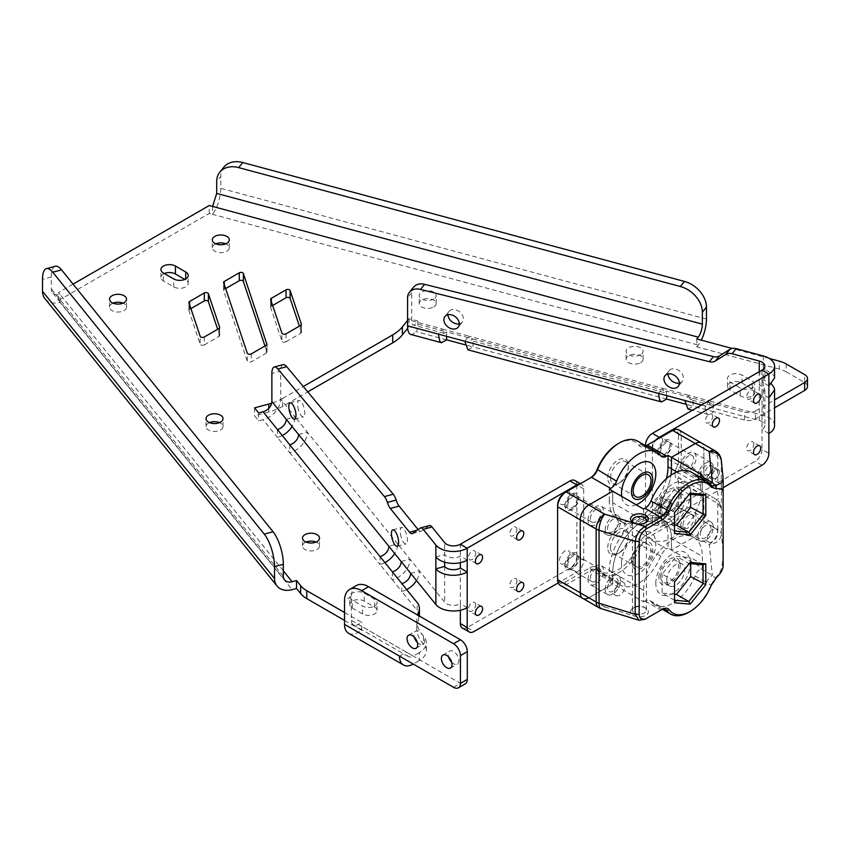 <?xml version="1.0" encoding="UTF-8"?>
<svg xmlns="http://www.w3.org/2000/svg" width="850" height="850" viewBox="0 0 850 850"><rect width="100%" height="100%" fill="white"/><g stroke="black" fill="none" stroke-linecap="round" stroke-linejoin="round"><path stroke-width="0.64" stroke-dasharray="4.25 3.19" d="M786.176 363.928L786.176 371.864A24.278 14.014 0 0 0 779.269 369.07L779.269 361.144M696.809 338.938L696.809 346.864L779.269 369.07M769.346 358.466L732.126 348.447M786.176 371.864L804.653 382.532L804.653 374.595M807.5 386.495A9.711 5.61 0 0 0 804.653 382.532M755.406 418.891L755.406 410.964A9.711 5.61 180 0 1 744.43 412.08L744.43 420.006A9.711 5.61 0 0 0 755.406 418.891L774.573 407.83M744.43 420.006L713.384 411.644A19.422 6.704 -74.9 0 1 708.337 414.545A19.422 6.704 -74.9 0 1 705.171 405.949L759.252 420.516L759.252 372.938L764.862 378.016L762.014 381.979L762.014 393.879L764.819 389.906L764.118 387.77L759.252 384.827L763.353 379.748L771.577 383.977M688.001 409.062L693.048 406.172L685.1 404.037M467.946 349.828L472.993 346.928L465.046 344.792M410.731 334.422A19.422 6.704 105.1 0 0 415.788 331.532L417.839 328.993L409.031 326.623L407.681 328.291M268.812 408.308L268.812 411.963A48.556 28.039 0 0 0 282.625 406.374L307.753 391.871M268.812 411.963L254.564 415.799L258.676 420.877L263.075 419.698A19.422 14.376 141.1 0 0 280.681 399.096L280.681 371.089L271.873 373.458M282.296 435.561A19.422 14.376 -38.9 0 1 277.44 437.484L289.754 452.731A19.422 14.376 141.1 0 0 307.36 432.129L295.046 416.882A19.422 14.376 -38.9 0 1 292.081 426.487M384.901 562.604A19.422 14.376 -38.9 0 1 380.046 564.528L392.36 579.774A19.422 14.376 141.1 0 0 409.966 559.173L397.651 543.926A19.422 14.376 -38.9 0 1 394.697 553.531M406.704 589.592A19.422 14.376 -38.9 0 1 401.848 591.515L417.127 610.438L417.127 602.501M418.625 615.612L418.625 619.884A24.278 14.014 0 0 0 419.401 616.356A24.278 14.014 0 0 0 417.127 610.438M418.625 619.884A58.268 33.639 0 0 0 416.744 628.352A58.268 33.639 0 0 0 423.523 644.088L423.523 636.161A24.278 14.014 180 0 1 426.339 642.717A24.278 14.014 180 0 1 419.231 652.63L419.231 660.556A24.278 14.014 0 0 0 426.339 650.643A24.278 14.014 0 0 0 423.523 644.088M344.537 620.415L361.707 630.328L358.275 632.315L413.217 664.031L419.231 660.556M73.079 284.134L58.544 292.517L60.106 294.451L60.106 302.388L58.544 300.454L209.238 213.446L212.596 214.349C217.568 207.219 220.309 198.539 220.798 188.328L220.798 176.428L216.697 181.507M696.809 346.864L698.243 345.089A19.422 6.704 -74.9 0 0 701.303 340.149M164.337 273.53A8.5 4.909 0 0 0 160.926 277.461A8.5 4.909 0 0 0 163.413 280.925L173.708 286.875A8.5 4.909 0 0 0 182.973 287.938A8.5 4.909 0 0 0 188.222 283.411A8.5 4.909 0 0 0 185.736 279.937L184.811 279.406M752.293 388.971L741.986 383.021A8.5 4.909 0 0 0 732.732 381.958A8.5 4.909 0 0 0 727.483 386.495A8.5 4.909 0 0 0 729.969 389.959L740.276 395.909A8.5 4.909 0 0 0 749.53 396.971A8.5 4.909 0 0 0 754.779 392.445A8.5 4.909 0 0 0 752.293 388.971L752.293 381.044A8.5 4.909 180 0 1 754.779 384.508A8.5 4.909 180 0 1 749.53 389.045A8.5 4.909 180 0 1 740.276 387.983L729.969 382.033A8.5 4.909 180 0 1 727.483 378.569A8.5 4.909 180 0 1 732.732 374.032A8.5 4.909 180 0 1 741.986 375.094L752.293 381.044M352.261 608.026L362.567 613.976A8.5 4.909 0 0 0 371.832 615.039A8.5 4.909 0 0 0 377.071 610.513A8.5 4.909 0 0 0 374.584 607.038L364.278 601.088A8.5 4.909 0 0 0 355.024 600.026A8.5 4.909 0 0 0 349.775 604.562A8.5 4.909 0 0 0 352.261 608.026L352.261 600.1A8.5 4.909 180 0 1 349.775 596.626A8.5 4.909 180 0 1 355.024 592.099A8.5 4.909 180 0 1 364.278 593.162L374.584 599.112A8.5 4.909 180 0 1 377.071 602.576A8.5 4.909 180 0 1 371.832 607.112A8.5 4.909 180 0 1 362.567 606.05L352.261 600.1M640.624 362.674A8.5 4.909 0 0 0 643.11 359.199A8.5 4.909 0 0 0 634.61 354.301A8.5 4.909 0 0 0 626.11 359.199A8.5 4.909 0 0 0 631.359 363.736A8.5 4.909 0 0 0 640.624 362.674M306 542.066A8.5 4.909 0 0 0 302.504 546.04A8.5 4.909 0 0 0 307.753 550.566A8.5 4.909 0 0 0 317.018 549.504A8.5 4.909 0 0 0 319.504 546.04A8.5 4.909 0 0 0 316.009 542.066M433.712 306.967A8.5 4.909 0 0 0 436.199 303.503A8.5 4.909 0 0 0 427.709 298.594A8.5 4.909 0 0 0 419.209 303.503A8.5 4.909 0 0 0 424.458 308.029A8.5 4.909 0 0 0 433.712 306.967M209.514 422.609A8.5 4.909 0 0 0 206.029 426.583A8.5 4.909 0 0 0 211.268 431.109A8.5 4.909 0 0 0 220.532 430.047A8.5 4.909 0 0 0 223.019 426.583A8.5 4.909 0 0 0 219.534 422.609M215.794 243.833A8.5 4.909 0 0 0 212.298 247.796A8.5 4.909 0 0 0 217.547 252.333A8.5 4.909 0 0 0 226.812 251.271A8.5 4.909 0 0 0 229.298 247.796A8.5 4.909 0 0 0 225.803 243.833M113.039 303.163A8.5 4.909 0 0 0 109.544 307.126A8.5 4.909 0 0 0 114.793 311.652A8.5 4.909 0 0 0 124.047 310.59A8.5 4.909 0 0 0 126.544 307.126A8.5 4.909 0 0 0 123.048 303.163M264.998 345.982L266.974 351.889A2.433 1.403 180 0 1 267.017 352.155A2.433 1.403 180 0 1 266.305 353.154L251.366 361.781A2.433 1.403 180 0 1 248.933 362.132A2.433 1.403 180 0 1 247.265 361.059L223.646 290.604A2.433 1.403 180 0 1 223.603 290.339A2.433 1.403 180 0 1 224.315 289.351L225.622 288.596M270.672 299.572L270.672 307.509L281.913 341.052L281.913 333.126M286.014 333.848L286.014 341.774A2.433 1.403 180 0 1 283.592 342.125A2.433 1.403 180 0 1 281.913 341.052M286.014 341.774L300.719 333.296L300.719 325.359M301.378 324.636L301.378 332.031A2.433 1.403 180 0 1 301.431 332.297A2.433 1.403 180 0 1 300.719 333.296M301.378 332.031L299.402 326.124M272.648 305.49L271.331 306.244L271.331 301.569M270.672 307.509A2.433 1.403 180 0 1 270.619 307.243A2.433 1.403 180 0 1 271.331 306.244M188.934 302.728L188.934 310.654L200.175 344.197L200.175 336.271M204.276 336.993L204.276 344.919A2.433 1.403 180 0 1 201.854 345.27A2.433 1.403 180 0 1 200.175 344.197M204.276 344.919L218.981 336.441L218.981 328.504M219.64 327.781L219.64 335.176A2.433 1.403 180 0 1 219.693 335.442A2.433 1.403 180 0 1 218.981 336.441M219.64 335.176L217.664 329.269M190.91 308.635L189.593 309.4L189.593 304.714M188.934 310.654A2.433 1.403 180 0 1 188.881 310.388A2.433 1.403 180 0 1 189.593 309.4M429.473 525.534A9.711 3.347 -105.1 0 0 429.101 525.714L420.293 528.084M412.441 533.534L421.239 531.165L429.101 525.714M467.203 560.118L460.339 556.155A9.711 5.61 180 0 1 444.667 554.561L444.667 562.179M410.646 573.282L419.454 570.913L444.667 602.14A9.711 5.61 180 0 0 460.339 603.734L460.339 610.258M283.05 364.65A14.567 5.026 -105.1 0 0 280.681 371.089M418.104 529.603L417.276 530.177M421.239 531.165A9.711 3.347 74.9 0 1 420.867 531.335A9.711 3.347 74.9 0 1 418.338 529.89M297.829 406.842A8.5 2.932 -105.1 0 0 303.408 416.851A8.5 2.932 -105.1 0 0 304.034 407.883A8.5 2.932 -105.1 0 0 298.987 400.435A8.5 2.932 -105.1 0 0 297.829 406.842M400.435 533.885A8.5 2.932 -105.1 0 0 406.024 543.894A8.5 2.932 -105.1 0 0 406.64 534.926A8.5 2.932 -105.1 0 0 401.604 527.489A8.5 2.932 -105.1 0 0 400.435 533.885M413.546 287.151A14.567 10.784 -141.1 0 0 411.676 292.751L411.676 320.748A9.711 3.347 105.1 0 0 413.259 325.051A9.711 3.347 105.1 0 0 415.788 323.595L446.59 331.893L446.59 336.334M464.791 341.233L468.892 336.154L442.489 329.046L444.072 333.317L446.59 331.893L472.993 339.001L470.486 340.404L469.2 338.81L468.892 336.154L662.532 388.291L664.126 392.562L666.644 391.138L693.048 398.246L690.529 399.649L689.254 398.044L688.946 395.399L662.532 388.291L658.431 393.369M666.644 399.064L472.993 346.928L472.993 339.001L666.644 391.138L666.644 395.579M701.569 404.983L705.171 405.949L709.282 400.871L688.946 395.399L684.834 400.478M774.573 425.595A19.422 11.209 0 0 0 763.353 415.427L709.282 400.871A9.711 3.347 105.1 0 0 710.855 405.163A9.711 3.347 105.1 0 0 713.384 403.718L693.048 398.246L693.048 406.172L713.384 411.644L713.384 403.718L744.43 412.08M435.869 556.931L444.667 554.561L444.667 542.661M460.339 562.679L460.339 544.255M286.237 419.252L295.046 416.882L280.681 399.096M277.44 429.547L277.44 437.484L263.075 419.698M289.754 444.794L289.754 452.731L380.046 564.528L380.046 556.601M298.552 434.499L307.36 432.129L397.651 543.926L388.854 546.295M392.36 571.838L392.36 579.774L401.848 591.515L401.848 583.589M401.168 561.542L409.966 559.173L419.454 570.913A19.422 14.376 -38.9 0 1 416.489 580.518M768.878 397.842L762.014 393.879L762.014 429.558A9.711 5.61 0 0 0 764.862 425.595A9.711 5.61 0 0 0 759.252 420.516M774.552 378.016L774.169 375.732L763.353 367.848L763.353 415.427M763.353 355.959L763.353 367.848L759.252 372.938L759.252 371.684M768.878 385.942L762.014 381.979L762.014 370.09M411.676 320.748L442.489 329.046L438.377 334.124M344.537 612.489L361.707 622.402L358.275 624.389L413.217 656.104L419.231 652.63M423.523 636.161A58.268 33.639 180 0 1 416.744 620.415A58.268 33.639 180 0 1 417.52 614.975M282.625 406.374L282.625 398.448A48.556 28.039 180 0 1 271.681 403.197M282.625 398.448L303.291 386.516M407.575 320.493L409.031 318.686L417.839 321.056L415.788 323.595M755.406 410.964L774.573 399.893M640.624 354.737A8.5 4.909 180 0 1 631.359 355.81A8.5 4.909 180 0 1 626.11 351.273A8.5 4.909 180 0 1 634.61 346.364A8.5 4.909 180 0 1 643.11 351.273A8.5 4.909 180 0 1 640.624 354.737M433.712 299.041A8.5 4.909 180 0 1 424.458 300.103A8.5 4.909 180 0 1 419.209 295.566A8.5 4.909 180 0 1 427.709 290.668A8.5 4.909 180 0 1 436.199 295.566A8.5 4.909 180 0 1 433.712 299.041M451.679 662.246A7.522 4.346 -120 0 0 457.332 664.116A7.522 4.346 -120 0 0 457.332 655.424A7.522 4.346 -120 0 0 449.809 651.079A7.522 4.346 -120 0 0 448.248 654.521A7.522 4.346 -120 0 0 448.598 656.912M417.339 642.419A7.522 4.346 -120 0 0 422.992 644.289A7.522 4.346 -120 0 0 422.992 635.598A7.522 4.346 -120 0 0 415.469 631.253A7.522 4.346 -120 0 0 413.908 634.695A7.522 4.346 -120 0 0 414.258 637.086M399.479 656.104L406.342 652.141L460.434 683.368A9.711 5.61 -120 0 0 465.29 683.846M356.437 585.512A24.278 14.014 -120 0 0 351.411 596.626L351.411 620.415A9.711 5.61 120 0 0 353.419 624.867A9.711 5.61 120 0 0 358.275 624.389M58.544 300.454L58.544 292.517M209.238 213.446L209.238 205.519M212.596 206.412L212.596 214.349L698.243 345.089M283.326 570.828L60.106 294.451A9.711 7.183 -38.9 0 1 52.551 292.623A9.711 7.183 -38.9 0 1 51.297 288.894L51.297 277.004L42.5 279.374M44.997 298.733A19.422 14.376 141.1 0 0 60.106 302.388L292.124 589.656M459.287 323.839A8.5 6.29 -141.1 0 0 462.304 322.076A8.5 6.29 -141.1 0 0 459.638 311.844A8.5 6.29 -141.1 0 0 449.076 311.397A8.5 6.29 -141.1 0 0 447.982 314.723M679.341 383.084A8.5 6.29 -141.1 0 0 682.348 381.321A8.5 6.29 -141.1 0 0 679.692 371.089A8.5 6.29 -141.1 0 0 669.131 370.642A8.5 6.29 -141.1 0 0 668.036 373.957M570.138 554.211A7.522 4.346 120 0 0 568.586 550.768A7.522 4.346 120 0 0 561.053 555.114A7.522 4.346 120 0 0 561.053 563.805A7.522 4.346 120 0 0 566.854 561.786A7.522 4.346 120 0 0 570.138 554.211M577.012 558.174A7.522 4.346 -60 0 1 573.729 565.749A7.522 4.346 -60 0 1 567.928 567.768A7.522 4.346 -60 0 1 567.928 559.077A7.522 4.346 -60 0 1 575.45 554.731A7.522 4.346 -60 0 1 577.012 558.174M753.844 392.647A5.1 2.943 120 0 0 752.792 390.309A5.1 2.943 120 0 0 747.692 393.252A5.1 2.943 120 0 0 747.692 399.139A5.1 2.943 120 0 0 751.623 397.779A5.1 2.943 120 0 0 753.844 392.647M475.713 553.222A5.1 2.943 120 0 0 474.661 550.885A5.1 2.943 120 0 0 469.561 553.828A5.1 2.943 120 0 0 469.561 559.714A5.1 2.943 120 0 0 473.493 558.354A5.1 2.943 120 0 0 475.713 553.222M475.713 604.764A5.1 2.943 120 0 0 474.661 602.427A5.1 2.943 120 0 0 469.561 605.37A5.1 2.943 120 0 0 469.561 611.256A5.1 2.943 120 0 0 473.493 609.896A5.1 2.943 120 0 0 475.713 604.764M753.844 444.189A5.1 2.943 120 0 0 752.792 441.851A5.1 2.943 120 0 0 747.692 444.794A5.1 2.943 120 0 0 747.692 450.681A5.1 2.943 120 0 0 751.623 449.321A5.1 2.943 120 0 0 753.844 444.189M662.851 500.682A7.522 4.346 120 0 0 661.289 497.239A7.522 4.346 120 0 0 653.767 501.585A7.522 4.346 120 0 0 653.767 510.276A7.522 4.346 120 0 0 659.568 508.257A7.522 4.346 120 0 0 662.851 500.682M669.715 504.656A7.522 4.346 -60 0 1 666.432 512.221A7.522 4.346 -60 0 1 660.631 514.239A7.522 4.346 -60 0 1 660.631 505.548A7.522 4.346 -60 0 1 668.164 501.203A7.522 4.346 -60 0 1 669.715 504.656M570.138 494.743A7.522 4.346 120 0 0 568.586 491.289A7.522 4.346 120 0 0 561.053 495.635A7.522 4.346 120 0 0 561.053 504.326A7.522 4.346 120 0 0 566.854 502.318A7.522 4.346 120 0 0 570.138 494.743M577.012 498.706A7.522 4.346 -60 0 1 573.729 506.281A7.522 4.346 -60 0 1 567.928 508.289A7.522 4.346 -60 0 1 567.928 499.598A7.522 4.346 -60 0 1 575.45 495.252A7.522 4.346 -60 0 1 577.012 498.706M712.64 416.436A5.1 2.943 120 0 0 711.588 414.099A5.1 2.943 120 0 0 706.488 417.042A5.1 2.943 120 0 0 706.488 422.928A5.1 2.943 120 0 0 710.419 421.568A5.1 2.943 120 0 0 712.64 416.436M516.917 529.433A5.1 2.943 120 0 0 515.865 527.096A5.1 2.943 120 0 0 510.765 530.039A5.1 2.943 120 0 0 510.765 535.925A5.1 2.943 120 0 0 514.696 534.565A5.1 2.943 120 0 0 516.917 529.433M516.917 580.975A5.1 2.943 120 0 0 515.865 578.638A5.1 2.943 120 0 0 510.765 581.581A5.1 2.943 120 0 0 510.765 587.467A5.1 2.943 120 0 0 514.696 586.107A5.1 2.943 120 0 0 516.917 580.975M712.64 467.978A5.1 2.943 120 0 0 711.588 465.641A5.1 2.943 120 0 0 706.488 468.584A5.1 2.943 120 0 0 706.488 474.47A5.1 2.943 120 0 0 710.419 473.11A5.1 2.943 120 0 0 712.64 467.978M719.504 471.941A5.1 2.943 -60 0 1 717.283 477.073A5.1 2.943 -60 0 1 713.352 478.433A5.1 2.943 -60 0 1 713.352 472.547A5.1 2.943 -60 0 1 718.452 469.604A5.1 2.943 -60 0 1 719.504 471.941M662.851 441.214A7.522 4.346 120 0 0 661.289 437.771A7.522 4.346 120 0 0 653.767 442.117A7.522 4.346 120 0 0 653.767 450.808A7.522 4.346 120 0 0 659.568 448.789A7.522 4.346 120 0 0 662.851 441.214M669.715 445.177A7.522 4.346 -60 0 1 666.432 452.752A7.522 4.346 -60 0 1 660.631 454.771A7.522 4.346 -60 0 1 660.631 446.08A7.522 4.346 -60 0 1 668.164 441.734A7.522 4.346 -60 0 1 669.715 445.177M579.912 483.99A9.711 5.61 -60 0 1 581.697 484.447A9.711 5.61 -60 0 1 583.706 488.888L583.706 560.256A9.711 5.61 -60 0 1 576.842 572.156L558.174 582.93M462.347 628.001A9.711 5.61 120 0 0 467.203 627.523L569.968 568.193A9.711 5.61 120 0 0 576.842 556.293L583.706 560.256M723.116 487.698L659.249 524.577A9.711 5.61 -60 0 1 654.394 525.056A9.711 5.61 -60 0 1 652.375 520.614L645.511 516.641A9.711 5.61 120 0 0 647.519 521.092A9.711 5.61 120 0 0 652.375 520.614L755.151 461.274A9.711 5.61 120 0 0 762.014 449.384L768.878 453.348M645.511 516.641L645.511 445.697M768.878 433.521L762.014 429.558L762.014 449.384M646.128 445.634L652.375 449.246L652.375 520.614L659.249 524.577M583.706 488.888L576.842 484.925A9.711 5.61 120 0 0 574.823 480.484M576.842 484.925L576.842 556.293M652.375 449.246A9.711 5.61 -60 0 1 656.168 439.96M467.203 607.697L460.339 603.734L460.339 568.044M223.922 167.099A24.278 17.967 -141.1 0 0 220.798 176.428M55.25 266.262A24.278 8.383 -105.1 0 0 51.297 277.004M417.839 321.056L417.839 328.993M409.031 318.686L409.031 326.623M258.676 412.951L258.676 420.877M254.564 407.873L254.564 415.799M348.564 633.282A19.422 11.209 120 0 0 358.275 632.315M351.411 620.415L406.342 652.141A9.711 5.61 120 0 0 408.361 656.582A9.711 5.61 120 0 0 413.217 656.104M361.707 630.328L361.707 622.402M666.453 478.614A41.523 23.97 -60 0 1 617.886 519.743A41.523 23.97 -60 0 1 609.291 500.735L612.722 502.711L612.722 491.215L612.722 502.711L643.62 520.561L643.62 509.054M609.291 489.239L609.291 500.735M636.246 504.794A24.278 14.014 -60 0 1 621.648 496.368M676.887 471.962L702.344 486.657A41.523 23.97 -60 0 1 684.218 528.434A41.523 23.97 -60 0 1 652.226 539.559L621.318 521.719A41.523 23.97 -60 0 0 650.845 513.06A41.523 23.97 -60 0 0 670.969 475.129A41.523 23.97 -60 0 1 650.845 513.06A41.523 23.97 -60 0 1 621.318 521.719A41.523 23.97 -60 0 1 612.722 502.711A41.523 23.97 -60 0 0 621.318 521.719L617.886 519.743M678.704 429.856A12.144 7.012 -60 0 1 681.222 435.413L681.222 461.401L703.885 474.481L703.885 448.492A12.144 7.012 120 0 0 701.367 442.935A12.144 7.012 120 0 1 703.885 448.492L717.793 456.524L717.793 482.513L715.838 488.612C719.355 496.974 719.355 500.469 715.838 499.099L717.793 503.487L717.793 529.476A12.144 7.012 180 0 1 721.321 534.023L723.116 551.586C722.543 573.314 719.429 572.645 715.403 577.989L711.014 584.662A36.422 21.027 -60 0 1 688.776 612.244M618.046 443.732A34.478 19.901 -60 0 1 638.924 445.304A11.656 6.726 120 0 0 645.989 445.836L671.266 431.248A10.2 5.886 -60 0 1 678.481 435.413L681.222 435.413L703.885 448.492L703.885 474.481A9.711 5.61 -60 0 1 702.164 480.717L715.838 488.612L721.406 488.495L721.321 534.023A12.144 9.892 174.2 0 1 709.208 544.351L712.364 575.354A9.711 5.61 120 0 0 706.477 582.59L711.206 585.331M678.481 435.413L678.481 461.401L681.222 461.401A9.711 5.61 -60 0 1 679.501 467.638A9.711 5.61 120 0 0 679.501 478.125L702.164 491.204A9.711 5.61 -60 0 1 702.164 480.717A9.711 5.61 -60 0 0 703.885 474.481L717.793 482.513A12.144 7.012 180 0 1 721.321 487.05L721.406 488.495M678.481 461.401A7.767 4.484 -60 0 1 677.099 466.384L702.164 480.717A9.711 5.61 -60 0 0 702.164 491.204A9.711 5.61 -60 0 1 703.885 495.465L717.793 503.487L721.321 508.034M609.291 570.509L612.722 572.496L612.722 583.992L609.291 582.016L609.291 570.509A41.523 23.97 -60 0 1 627.406 528.732A41.523 23.97 -60 0 1 659.409 517.608A41.523 23.97 -60 0 1 668.004 536.616L668.004 548.112L671.436 550.099L695.3 536.318A12.144 7.012 120 0 0 703.885 521.454L703.885 495.465A9.711 5.61 -60 0 0 702.164 491.204L715.838 499.099L719.015 501.925L721.406 508.226M582.781 598.379A12.144 7.012 120 0 0 588.859 597.773L612.722 583.992L643.62 601.832L643.62 590.336A41.523 23.97 -60 0 1 661.746 548.558A41.523 23.97 -60 0 1 693.738 537.434L662.841 519.594A41.523 23.97 -60 0 0 630.849 530.719A41.523 23.97 -60 0 0 612.722 572.496A41.523 23.97 -60 0 1 630.849 530.719A41.523 23.97 -60 0 1 662.841 519.594A41.523 23.97 -60 0 1 671.436 538.592L671.436 550.099L671.436 538.592L702.344 556.442L702.344 567.938L671.436 550.099L695.3 536.318A12.144 7.012 120 0 0 703.885 521.454L703.885 495.465L681.222 482.375L681.222 508.364A12.144 7.012 -60 0 1 672.637 523.239L647.36 537.827A9.711 5.61 120 0 0 641.474 545.062A36.422 21.027 -60 0 1 601.205 574.005A36.422 21.027 -60 0 1 597.348 570.541A9.711 5.61 120 0 0 596.328 569.617A9.711 5.61 120 0 0 591.472 570.095L566.196 584.694A12.144 7.012 -60 0 1 560.129 585.289M564.825 492.703L590.102 478.114A11.656 6.726 120 0 0 590.102 478.114A11.656 6.726 120 0 0 590.112 478.104L591.472 477.317M637.628 441.139A36.422 21.027 -60 0 1 641.474 444.603A9.711 5.61 120 0 0 642.504 445.527A9.711 5.61 120 0 0 645.671 445.783M609.291 582.016L610.704 581.198A9.711 5.61 -60 0 1 615.559 580.72A9.711 5.61 -60 0 1 616.579 581.644A36.422 21.027 -60 0 0 620.436 585.108L601.205 574.005M677.099 466.384A11.656 6.726 120 0 0 677.099 478.975A7.767 4.484 -60 0 1 678.481 482.375L678.481 508.364A10.2 5.886 -60 0 1 671.266 520.859L645.989 535.447A11.656 6.726 120 0 0 638.924 544.128L660.705 556.166A9.711 5.61 -60 0 1 666.591 548.93L668.004 548.112M677.099 478.975L679.501 478.125A9.711 5.61 -60 0 1 681.222 482.375L678.481 482.375M683.113 524.684A7.522 4.346 -60 0 1 686.396 517.108A7.522 4.346 -60 0 1 692.197 515.089A7.522 4.346 -60 0 1 692.197 523.781A7.522 4.346 -60 0 1 684.675 528.126A7.522 4.346 -60 0 1 683.113 524.684M590.399 578.202A7.522 4.346 -60 0 1 593.683 570.626A7.522 4.346 -60 0 1 599.484 568.618A7.522 4.346 -60 0 1 599.484 577.309A7.522 4.346 -60 0 1 591.961 581.655A7.522 4.346 -60 0 1 590.399 578.202M683.113 465.205A7.522 4.346 -60 0 1 686.396 457.629A7.522 4.346 -60 0 1 692.197 455.611A7.522 4.346 -60 0 1 692.197 464.302A7.522 4.346 -60 0 1 684.675 468.647A7.522 4.346 -60 0 1 683.113 465.205M590.399 518.734A7.522 4.346 -60 0 1 593.683 511.158A7.522 4.346 -60 0 1 599.484 509.139A7.522 4.346 -60 0 1 599.484 517.831A7.522 4.346 -60 0 1 591.961 522.176A7.522 4.346 -60 0 1 590.399 518.734M638.924 544.128A34.478 19.901 -60 0 1 597.157 568.246A11.656 6.726 120 0 0 590.091 567.715L564.825 582.314A10.2 5.886 -60 0 1 557.611 578.149L557.611 505.197M657.698 452.126A9.467 5.472 -60 0 1 664.403 440.523A9.467 5.472 -60 0 1 671.096 444.391A9.467 5.472 -60 0 1 664.403 455.993A9.467 5.472 -60 0 1 657.698 452.126M607.739 477.838A14.567 8.415 -60 0 1 618.046 459.988A14.567 8.415 -60 0 1 628.341 465.938A14.567 8.415 -60 0 1 618.046 483.777A14.567 8.415 -60 0 1 607.739 477.838M657.698 511.594A9.467 5.472 -60 0 1 664.403 500.002A9.467 5.472 -60 0 1 671.096 503.869A9.467 5.472 -60 0 1 664.403 515.461A9.467 5.472 -60 0 1 657.698 511.594M607.739 547.612A14.567 8.415 -60 0 1 618.046 529.773A14.567 8.415 -60 0 1 628.341 535.723A14.567 8.415 -60 0 1 618.046 553.562A14.567 8.415 -60 0 1 607.739 547.612M564.995 505.644A9.467 5.472 -60 0 1 571.689 494.052A9.467 5.472 -60 0 1 578.383 497.919A9.467 5.472 -60 0 1 571.689 509.511A9.467 5.472 -60 0 1 564.995 505.644M564.995 565.122A9.467 5.472 -60 0 1 571.689 553.52A9.467 5.472 -60 0 1 578.383 557.388A9.467 5.472 -60 0 1 571.689 568.99A9.467 5.472 -60 0 1 564.995 565.122M645.989 445.836L647.36 445.049L645.989 445.836M557.611 578.149L557.611 579.732M660.705 556.166A36.422 21.027 -60 0 1 620.436 585.108M621.477 563.476A24.278 14.014 -60 0 1 647.232 531.441A24.278 14.014 -60 0 1 647.232 565.781A24.278 14.014 -60 0 1 621.477 563.476M671.266 431.248L672.637 430.451L671.266 431.248M660.45 511.594A7.522 4.346 -60 0 1 663.733 504.018A7.522 4.346 -60 0 1 669.534 502.01A7.522 4.346 -60 0 1 671.096 505.453A7.522 4.346 -60 0 1 665.773 514.664A7.522 4.346 -60 0 1 662.012 515.047A7.522 4.346 -60 0 1 660.45 511.594M567.736 565.122A7.522 4.346 -60 0 1 571.019 557.547A7.522 4.346 -60 0 1 576.821 555.528A7.522 4.346 -60 0 1 578.383 558.981A7.522 4.346 -60 0 1 573.059 568.193A7.522 4.346 -60 0 1 569.298 568.565A7.522 4.346 -60 0 1 567.736 565.122M660.45 452.126A7.522 4.346 -60 0 1 663.733 444.55A7.522 4.346 -60 0 1 669.534 442.531A7.522 4.346 -60 0 1 671.096 445.974A7.522 4.346 -60 0 1 665.773 455.196A7.522 4.346 -60 0 1 662.012 455.568A7.522 4.346 -60 0 1 660.45 452.126M567.736 505.644A7.522 4.346 -60 0 1 571.019 498.079A7.522 4.346 -60 0 1 576.821 496.06A7.522 4.346 -60 0 1 578.383 499.502A7.522 4.346 -60 0 1 573.059 508.725A7.522 4.346 -60 0 1 569.298 509.097A7.522 4.346 -60 0 1 567.736 505.644M610.491 477.838A12.623 7.289 -60 0 1 615.995 465.131A12.623 7.289 -60 0 1 625.727 461.741A12.623 7.289 -60 0 1 628.341 467.521A12.623 7.289 -60 0 1 619.416 482.991A12.623 7.289 -60 0 1 613.105 483.618A12.623 7.289 -60 0 1 610.491 477.838M610.491 547.612A12.623 7.289 -60 0 1 615.995 534.916A12.623 7.289 -60 0 1 625.727 531.526A12.623 7.289 -60 0 1 628.341 537.306A12.623 7.289 -60 0 1 619.416 552.776A12.623 7.289 -60 0 1 613.105 553.393A12.623 7.289 -60 0 1 610.491 547.612M631.433 561.691A15.056 8.691 -60 0 1 647.403 541.832A15.056 8.691 -60 0 1 647.403 563.114A15.056 8.691 -60 0 1 631.433 561.691M633.154 560.702A12.623 7.289 -60 0 1 638.658 547.995A12.623 7.289 -60 0 1 648.391 544.616A12.623 7.289 -60 0 1 648.391 559.194A12.623 7.289 -60 0 1 635.768 566.482A12.623 7.289 -60 0 1 633.154 560.702M659.409 517.608L662.841 519.594A41.523 23.97 -60 0 1 671.436 538.592L668.004 536.616M643.62 590.336L612.722 572.496L612.722 583.992L588.859 597.773L604.743 606.942A12.144 7.012 -60 0 1 598.676 607.548M680.712 526.065A10.922 6.311 -60 0 1 685.472 515.068A10.922 6.311 -60 0 1 693.898 512.146A10.922 6.311 -60 0 1 693.898 524.758A10.922 6.311 -60 0 1 682.975 531.069A10.922 6.311 -60 0 1 680.712 526.065M587.998 579.594A10.922 6.311 -60 0 1 592.769 568.597A10.922 6.311 -60 0 1 601.184 565.675A10.922 6.311 -60 0 1 601.184 578.287A10.922 6.311 -60 0 1 590.261 584.598A10.922 6.311 -60 0 1 587.998 579.594M680.712 466.597A10.922 6.311 -60 0 1 685.472 455.6A10.922 6.311 -60 0 1 693.898 452.668A10.922 6.311 -60 0 1 693.898 465.29A10.922 6.311 -60 0 1 682.975 471.601A10.922 6.311 -60 0 1 680.712 466.597M587.998 520.115A10.922 6.311 -60 0 1 592.769 509.129A10.922 6.311 -60 0 1 601.184 506.196A10.922 6.311 -60 0 1 601.184 518.819A10.922 6.311 -60 0 1 590.261 525.119A10.922 6.311 -60 0 1 587.998 520.115M702.344 486.657L702.344 475.161M652.226 539.559A41.523 23.97 -60 0 1 643.62 520.561M691.188 472.069A36.422 21.027 -60 0 1 695.045 475.533A9.711 5.61 120 0 0 696.076 476.457A9.711 5.61 120 0 0 699.231 476.712M655.817 513.517A24.278 14.014 -60 0 1 681.562 481.483A24.278 14.014 -60 0 1 681.562 515.822A24.278 14.014 -60 0 1 655.817 513.517M633.898 522.973A6.981 4.027 0 0 0 634.504 523.366A6.981 4.027 0 0 0 644.374 523.366A6.981 4.027 0 0 0 644.969 522.973M634.504 523.366L633.122 522.569L634.504 523.366M643.62 601.832L645.033 601.024A9.711 5.61 -60 0 1 649.889 600.536A9.711 5.61 -60 0 1 650.919 601.46L664.371 609.227M645.033 601.024L660.832 610.141L644.969 619.299L604.743 606.942A12.144 4.654 -72.9 0 1 601.184 608.643M633.122 615.347A8.925 5.153 0 0 0 645.745 615.347A8.925 5.153 0 0 0 645.745 608.069A8.925 5.153 0 0 0 633.122 608.069A8.925 5.153 0 0 0 633.122 615.347M693.738 537.434A41.523 23.97 -60 0 1 702.344 556.442M662.532 609.407L654.776 604.934A36.422 21.027 -60 0 0 695.045 575.992A9.711 5.61 120 0 1 700.931 568.756L702.344 567.938M697.871 535.978A10.922 6.311 -60 0 1 702.642 524.981A10.922 6.311 -60 0 1 711.067 522.059A10.922 6.311 -60 0 1 711.067 534.671A10.922 6.311 -60 0 1 700.134 540.983A10.922 6.311 -60 0 1 697.871 535.978M605.168 589.507A10.922 6.311 -60 0 1 609.939 578.51A10.922 6.311 -60 0 1 618.354 575.588A10.922 6.311 -60 0 1 618.354 588.2A10.922 6.311 -60 0 1 607.431 594.511A10.922 6.311 -60 0 1 605.168 589.507M697.871 476.51A10.922 6.311 -60 0 1 702.642 465.513A10.922 6.311 -60 0 1 711.067 462.581A10.922 6.311 -60 0 1 711.067 475.203A10.922 6.311 -60 0 1 700.134 481.504A10.922 6.311 -60 0 1 697.871 476.51M605.168 530.028A10.922 6.311 -60 0 1 609.939 519.042A10.922 6.311 -60 0 1 618.354 516.109A10.922 6.311 -60 0 1 618.354 528.721A10.922 6.311 -60 0 1 607.431 535.033A10.922 6.311 -60 0 1 605.168 530.028M695.045 475.533L706.477 482.131A9.711 5.61 120 0 0 707.508 483.055A9.711 5.61 120 0 0 709.856 483.48M658.899 507.769A15.056 8.691 -60 0 1 674.868 487.911A15.056 8.691 -60 0 1 674.868 509.192A15.056 8.691 -60 0 1 658.899 507.769M634.504 612.977A6.981 4.027 0 0 0 642.101 613.849A6.981 4.027 0 0 0 646.414 610.119A6.981 4.027 0 0 0 644.374 607.272A6.981 4.027 0 0 0 634.504 607.272A6.981 4.027 0 0 0 632.453 610.119A6.981 4.027 0 0 0 634.504 612.977M654.776 604.934A36.422 21.027 -60 0 1 650.919 601.46M655.817 583.302A24.278 14.014 -60 0 1 681.562 551.268A24.278 14.014 -60 0 1 681.562 585.597A24.278 14.014 -60 0 1 655.817 583.302M700.931 568.756L712.364 575.354L715.403 577.989L716.656 577.341M700.283 534.597A7.522 4.346 -60 0 1 703.566 527.021A7.522 4.346 -60 0 1 709.367 525.003A7.522 4.346 -60 0 1 709.367 533.694A7.522 4.346 -60 0 1 701.834 538.039A7.522 4.346 -60 0 1 700.283 534.597M607.569 588.115A7.522 4.346 -60 0 1 610.852 580.539A7.522 4.346 -60 0 1 616.654 578.531A7.522 4.346 -60 0 1 616.654 587.222A7.522 4.346 -60 0 1 609.131 591.568A7.522 4.346 -60 0 1 607.569 588.115M700.283 475.118A7.522 4.346 -60 0 1 703.566 467.543A7.522 4.346 -60 0 1 709.367 465.524A7.522 4.346 -60 0 1 709.367 474.215A7.522 4.346 -60 0 1 701.834 478.561A7.522 4.346 -60 0 1 700.283 475.118M607.569 528.647A7.522 4.346 -60 0 1 610.852 521.071A7.522 4.346 -60 0 1 616.654 519.053A7.522 4.346 -60 0 1 616.654 527.744A7.522 4.346 -60 0 1 609.131 532.089A7.522 4.346 -60 0 1 607.569 528.647M660.62 506.781A12.623 7.289 -60 0 1 666.134 494.073A12.623 7.289 -60 0 1 675.856 490.694A12.623 7.289 -60 0 1 675.856 505.272A12.623 7.289 -60 0 1 663.234 512.561A12.623 7.289 -60 0 1 660.62 506.781M723.116 565.856L723.116 478.624L721.321 461.072A12.144 7.012 0 0 0 717.793 456.524A12.144 7.012 -60 0 0 715.275 450.967M690.147 562.434L689.276 563.518M674.507 581.899L688.776 563.476L676.419 556.336L690.689 557.611L690.689 563.646M674.507 602.767L674.507 581.23L662.139 574.101L676.419 556.336M690.147 493.17L689.276 494.254M674.507 512.635L688.776 494.211L676.419 487.071L690.689 488.346L690.689 494.381M674.507 533.503L674.507 511.966L662.139 504.826L676.419 487.071M658.899 577.607A15.056 8.691 -60 0 1 674.868 557.749A15.056 8.691 -60 0 1 674.868 579.031A15.056 8.691 -60 0 1 658.899 577.607M707.147 538.56A7.522 4.346 -60 0 1 710.43 530.984A7.522 4.346 -60 0 1 716.231 528.966A7.522 4.346 -60 0 1 716.231 537.657A7.522 4.346 -60 0 1 708.709 542.003A7.522 4.346 -60 0 1 707.147 538.56M614.433 592.078A7.522 4.346 -60 0 1 617.727 584.513A7.522 4.346 -60 0 1 623.528 582.494A7.522 4.346 -60 0 1 623.528 591.186A7.522 4.346 -60 0 1 615.995 595.531A7.522 4.346 -60 0 1 614.433 592.078M707.147 479.081A7.522 4.346 -60 0 1 710.43 471.506A7.522 4.346 -60 0 1 716.231 469.498A7.522 4.346 -60 0 1 716.231 478.189A7.522 4.346 -60 0 1 708.709 482.534A7.522 4.346 -60 0 1 707.147 479.081M614.433 532.61A7.522 4.346 -60 0 1 617.727 525.034A7.522 4.346 -60 0 1 623.528 523.016A7.522 4.346 -60 0 1 623.528 531.707A7.522 4.346 -60 0 1 615.995 536.053A7.522 4.346 -60 0 1 614.433 532.61M666.804 510.351A12.623 7.289 -60 0 1 672.308 497.643A12.623 7.289 -60 0 1 682.04 494.254A12.623 7.289 -60 0 1 682.04 508.842A12.623 7.289 -60 0 1 669.418 516.131A12.623 7.289 -60 0 1 666.804 510.351M703.046 564.751L690.689 557.611M674.507 600.259L662.139 593.13L662.139 574.101M674.507 594.235L662.139 593.13M703.046 495.486L690.689 488.346M674.507 530.995L662.139 523.855L662.139 504.826M674.507 524.96L662.139 523.855M660.62 576.566A12.623 7.289 -60 0 1 666.134 563.858A12.623 7.289 -60 0 1 675.856 560.469A12.623 7.289 -60 0 1 675.856 575.046A12.623 7.289 -60 0 1 663.234 582.346A12.623 7.289 -60 0 1 660.62 576.566M666.804 580.125A12.623 7.289 -60 0 1 672.308 567.428A12.623 7.289 -60 0 1 682.04 564.039A12.623 7.289 -60 0 1 682.04 578.616A12.623 7.289 -60 0 1 669.418 585.905A12.623 7.289 -60 0 1 666.804 580.125M446.59 339.819L415.788 331.532M444.667 566.451L444.667 602.14M411.676 292.751L407.575 297.829M453.571 687.331L460.434 683.368M283.326 576.173L51.297 288.894M576.842 572.156L569.968 568.193M467.203 627.523L474.066 631.486M762.014 465.248L755.151 461.274M351.411 596.626L344.537 600.599M223.646 282.678L223.646 290.604M224.315 289.351L224.315 284.665M266.974 344.494L266.974 351.889M266.305 353.154L266.305 345.217M251.366 353.844L251.366 361.781M247.265 361.059L247.265 353.122M706.446 319.069L220.798 188.328M185.736 279.937L185.736 278.949M173.708 286.875L173.708 278.949M163.413 280.925L163.413 272.999M729.969 389.959L729.969 382.033M741.986 383.021L741.986 375.094M740.276 395.909L740.276 387.983M374.584 607.038L374.584 599.112M362.567 613.976L362.567 606.05M364.278 601.088L364.278 593.162M638.924 445.304L641.474 444.603L660.705 455.706M564.825 582.314L566.196 584.694L588.859 597.773M590.091 567.715L591.472 570.095L610.704 581.198M645.989 535.447L647.36 537.827L666.591 548.93M671.266 520.859L672.637 523.239L709.208 544.351A12.144 7.012 120 0 0 717.793 529.476L681.222 508.364L678.481 508.364M597.157 568.246L597.348 570.541L616.579 581.644M706.477 482.131L711.014 484.893M695.045 575.992L706.477 582.59M721.278 460.243A12.144 9.892 -5.8 0 1 721.321 461.072L721.321 487.05M412.059 533.704L420.867 531.335M764.862 366.116L764.862 378.016M764.862 389.906L764.862 425.595M444.061 333.338L413.259 325.051M710.855 405.163L690.519 399.691M664.116 392.583L470.475 340.446M708.337 414.545L692.421 410.263M450.468 668.079L457.332 664.116M442.935 655.042L449.809 651.079M416.128 648.253L422.992 644.289M408.606 635.216L415.469 631.253M397.216 546.263L406.024 543.894M392.796 529.858L401.604 527.489M449.076 311.397L444.975 316.487M462.304 322.076L458.192 327.165M669.131 370.642L665.019 375.721M682.348 381.321L678.247 386.399M294.61 419.22L303.408 416.851M290.19 402.815L298.987 400.435M284.569 579.902L52.551 292.623M426.339 650.643L426.339 642.717M416.744 628.352L416.744 620.415M575.45 554.731L568.586 550.768M567.928 567.768L561.053 563.805M759.656 394.272L752.792 390.309M754.556 403.102L747.692 399.139M481.525 554.848L474.661 550.885M476.425 563.678L469.561 559.714M481.525 606.39L474.661 602.427M476.425 615.23L469.561 611.256M759.656 445.814L752.792 441.851M754.556 454.654L747.692 450.681M668.164 501.203L661.289 497.239M660.631 514.239L653.767 510.276M575.45 495.252L568.586 491.289M567.928 508.289L561.053 504.326M718.452 418.062L711.588 414.099M713.352 426.891L706.488 422.928M522.729 531.059L515.865 527.096M517.629 539.888L510.765 535.925M522.729 582.601L515.865 578.638M517.629 591.441L510.765 587.467M718.452 469.604L711.588 465.641M713.352 478.433L706.488 474.47M668.164 441.734L661.289 437.771M660.631 454.771L653.767 450.808M654.394 525.056L647.519 521.092M580.412 483.703L581.697 484.447M270.619 307.243L270.619 299.306M223.603 290.339L223.603 282.413M188.881 310.388L188.881 302.451M301.431 332.297L301.431 324.371M267.017 352.155L267.017 344.229M219.693 335.442L219.693 327.516M408.361 656.582L353.419 624.867M188.222 283.411L188.222 275.474M160.926 277.461L160.926 269.535M727.483 386.495L727.483 378.569M754.779 392.445L754.779 384.508M377.071 610.513L377.071 602.576M349.775 604.562L349.775 596.626M643.11 359.199L643.11 351.273M626.11 359.199L626.11 351.273M319.504 546.04L319.504 538.103M302.504 546.04L302.504 538.103M436.199 303.503L436.199 295.566M419.209 303.503L419.209 295.566M223.019 426.583L223.019 418.646M206.029 426.583L206.029 418.646M229.298 247.796L229.298 239.87M212.298 247.796L212.298 239.87M126.544 307.126L126.544 299.189M109.544 307.126L109.544 299.189M642.504 445.527L661.736 456.631M596.328 569.617L615.559 580.72M692.197 515.089L669.534 502.01M684.675 528.126L662.012 515.047M599.484 568.618L576.821 555.528M591.961 581.655L569.298 568.565M692.197 455.611L669.534 442.531M684.675 468.647L662.012 455.568M599.484 509.139L576.821 496.06M591.961 522.176L569.298 509.097M671.096 445.974L671.096 444.391M665.773 455.196L664.403 455.993M628.341 467.521L628.341 465.938M619.416 482.991L618.046 483.777M671.096 505.453L671.096 503.869M665.773 514.664L664.403 515.461M628.341 537.306L628.341 535.723M619.416 552.776L618.046 553.562M578.383 499.502L578.383 497.919M573.059 508.725L571.689 509.511M578.383 558.981L578.383 557.388M573.059 568.193L571.689 568.99M648.391 474.831L625.727 461.741M635.768 496.697L613.105 483.618M648.391 544.616L625.727 531.526M635.768 566.482L613.105 553.393M644.374 523.366L645.745 522.569M711.067 522.059L693.898 512.146M700.134 540.983L682.975 531.069M618.354 575.588L601.184 565.675M607.431 594.511L590.261 584.598M711.067 462.581L693.898 452.668M700.134 481.504L682.975 471.601M618.354 516.109L601.184 506.196M607.431 535.033L590.261 525.119M696.076 476.457L711.864 485.743M646.414 610.119L646.414 520.519M632.453 610.119L632.453 520.519M649.889 600.536L665.688 609.662M634.504 607.272L633.122 608.069M644.374 607.272L645.745 608.069M719.015 501.925L721.352 507.567L719.015 501.925M716.231 528.966L709.367 525.003M708.709 542.003L701.834 538.039M623.528 582.494L616.654 578.531M615.995 595.531L609.131 591.568M716.231 469.498L709.367 465.524M708.709 482.534L701.834 478.561M623.528 523.016L616.654 519.053M615.995 536.053L609.131 532.089M682.04 494.254L675.856 490.694M669.418 516.131L663.234 512.561M682.04 564.039L675.856 560.469M669.418 585.905L663.234 582.346"/><path stroke-width="1.27" d="M769.346 358.466L779.269 361.144A24.278 14.014 180 0 1 786.176 363.928L804.653 374.595A9.711 5.61 180 0 1 807.5 378.569A9.711 5.61 180 0 1 804.653 382.532L804.653 390.458A9.711 5.61 0 0 0 807.5 386.495L807.5 378.569M732.126 348.447L696.809 338.938L698.243 337.163L209.238 205.519L73.079 284.134M774.573 407.83L804.653 390.458M685.1 404.037L666.644 399.064L661.597 401.922L659.781 400.403L658.431 393.369L684.834 400.478L688.001 409.062L692.421 410.263M465.046 344.792L446.59 339.819L441.554 342.688L439.726 341.158L438.377 334.124L464.791 341.233L467.946 349.828L661.587 401.965M407.681 328.291L402.39 334.847L402.39 326.91A48.556 28.039 180 0 1 392.721 334.889L392.721 342.816A48.556 28.039 0 0 0 402.39 334.847M307.753 391.871L392.721 342.816M413.217 664.031L413.217 664.031A19.422 11.209 -60 0 1 403.506 664.997A19.422 11.209 -60 0 1 399.479 656.104L453.571 687.331A9.711 5.61 60 0 0 458.426 687.809A9.711 5.61 60 0 0 460.434 683.368L460.434 655.616L467.309 651.653L467.309 679.405L460.434 683.368M344.537 620.415L306.765 598.612L306.765 590.686L344.537 612.489M46.453 268.632A24.278 8.383 74.9 0 1 52.764 272.244L61.561 269.875A24.278 8.383 -105.1 0 0 55.25 266.262L46.453 268.632A24.278 8.383 74.9 0 0 42.5 279.374L42.5 291.263L274.529 578.542A19.422 14.376 -38.9 0 0 277.015 586.001A19.422 14.376 -38.9 0 0 292.124 589.656L296.533 588.476L300.634 593.555A30.802 17.786 0 0 0 306.765 598.612M184.811 279.406L175.429 273.987A8.5 4.909 0 0 0 164.337 273.53M316.009 542.066A8.5 4.909 0 0 0 306 542.066M219.534 422.609A8.5 4.909 0 0 0 209.514 422.609M225.803 243.833A8.5 4.909 0 0 0 215.794 243.833M123.048 303.163A8.5 4.909 0 0 0 113.039 303.163M225.622 288.596L239.264 280.723A2.433 1.403 180 0 1 241.687 280.373A2.433 1.403 180 0 1 243.355 281.446L264.998 345.982M299.402 326.124L290.126 298.488L290.126 290.562A2.433 1.403 0 0 0 288.458 289.489A2.433 1.403 0 0 0 286.036 289.839L286.036 297.766A2.433 1.403 180 0 1 288.458 297.415A2.433 1.403 180 0 1 290.126 298.488M286.036 297.766L272.648 305.49M217.664 329.269L208.388 301.633L208.388 293.707A2.433 1.403 0 0 0 206.72 292.634A2.433 1.403 0 0 0 204.298 292.984L204.298 300.911A2.433 1.403 180 0 1 206.72 300.56A2.433 1.403 180 0 1 208.388 301.633M204.298 300.911L190.91 308.635M732.094 353.728L736.196 348.649A9.711 7.183 -141.1 0 0 729.969 349.286L725.868 354.376A9.711 7.183 38.9 0 1 732.094 353.728L759.252 361.038A9.711 5.61 0 0 1 764.862 366.116A9.711 5.61 0 0 1 762.014 370.09L652.375 433.383A9.711 5.61 120 0 0 645.511 445.272L646.128 445.634M736.196 348.649L763.353 355.959A19.422 11.209 180 0 1 774.573 366.116A19.422 11.209 180 0 1 768.878 374.053L659.249 437.346L652.375 433.383M725.868 354.376L715.381 360.995L719.493 355.916A9.711 7.183 38.9 0 1 713.447 356.607L709.346 361.686A9.711 7.183 -141.1 0 0 715.381 360.995M709.346 361.686L420.495 289.414L424.607 284.336L713.447 356.607M441.543 342.72L410.731 334.422A19.422 6.704 105.1 0 1 407.575 325.837L407.575 297.829A14.567 10.784 38.9 0 1 409.445 292.23A14.567 10.784 38.9 0 1 420.495 289.414M444.348 322.246A8.5 6.29 38.9 0 1 444.975 316.487A8.5 6.29 38.9 0 1 455.536 316.933A8.5 6.29 38.9 0 1 458.192 327.165A8.5 6.29 38.9 0 1 450.851 328.536A8.5 6.29 38.9 0 1 444.348 322.246M664.403 381.491A8.5 6.29 38.9 0 1 665.019 375.721A8.5 6.29 38.9 0 1 675.591 376.168A8.5 6.29 38.9 0 1 678.247 386.399A8.5 6.29 38.9 0 1 670.905 387.77A8.5 6.29 38.9 0 1 664.403 381.491M417.276 530.177L409.541 532.259A9.711 3.347 -105.1 0 0 412.059 533.704A9.711 3.347 -105.1 0 0 412.441 533.534L420.293 528.084A9.711 3.347 74.9 0 1 420.676 527.903A9.711 3.347 74.9 0 1 423.204 529.348L432.002 526.979A9.711 3.347 -105.1 0 0 429.473 525.534L420.676 527.903M432.002 526.979L444.667 542.661A9.711 5.61 180 0 0 460.339 544.255L467.203 548.218A19.422 11.209 180 0 1 435.869 545.031L423.204 529.348M444.667 562.179L444.667 566.451A9.711 5.61 0 0 0 460.339 568.044L460.339 562.679M286.705 366.669A14.567 5.026 -105.1 0 0 283.05 364.65L274.242 367.019A14.567 5.026 74.9 0 1 277.897 369.038L286.705 366.669L393.252 494.233L384.444 496.602A9.711 3.347 74.9 0 1 387.377 502.435L396.174 500.066A9.711 3.347 -105.1 0 0 393.252 494.233M396.174 500.066L387.377 502.435M387.473 502.733A9.711 3.347 -105.1 0 0 390.309 508.459L399.118 506.09A9.711 3.347 74.9 0 1 396.27 500.363M399.118 506.09L418.104 529.603M277.44 429.547A9.711 7.183 141.1 0 0 286.237 419.252L298.552 434.499A9.711 7.183 -38.9 0 1 289.754 444.794L263.075 411.761A9.711 7.183 -38.9 0 0 271.873 401.466L271.873 373.458A14.567 5.026 74.9 0 1 274.242 367.019M424.607 284.336A14.567 10.784 -141.1 0 0 413.546 287.151L409.445 292.23M409.541 532.259L390.309 508.459M666.644 395.579L666.644 399.064M435.869 556.931A19.422 11.209 0 0 0 467.203 560.118L467.203 572.008A19.422 11.209 180 0 1 435.869 568.82L435.869 545.031M419.401 616.059L419.401 608.43A24.278 14.014 180 0 0 417.127 602.501L401.848 583.589A9.711 7.183 141.1 0 0 410.646 573.282L435.869 604.509L435.869 568.82L444.667 566.451M435.869 604.509A19.422 11.209 0 0 0 467.203 607.697L467.203 572.008L460.339 568.044M292.081 426.487A19.422 14.376 -38.9 0 1 282.296 435.561M394.697 553.531A19.422 14.376 -38.9 0 1 384.901 562.604M380.046 556.601A9.711 7.183 141.1 0 0 388.854 546.295L401.168 561.542A9.711 7.183 -38.9 0 1 392.36 571.838L289.754 444.794M771.577 383.977L774.371 388.301L774.562 389.906L768.878 397.842L768.878 385.942L774.552 378.016L774.573 366.116M446.59 336.334L446.59 339.819M416.489 580.518A19.422 14.376 -38.9 0 1 406.704 589.592M723.116 487.698L762.014 465.248A9.711 5.61 -60 0 0 768.878 453.348L768.878 433.521A19.422 11.209 0 0 0 774.573 425.595L774.573 389.906M61.561 269.875L273.062 531.739L264.265 534.119A24.278 8.383 74.9 0 1 274.529 566.642L283.326 564.273L283.326 576.173A9.711 7.183 141.1 0 0 284.569 579.902A9.711 7.183 141.1 0 0 292.124 581.729L296.533 580.539L300.634 585.629A30.802 17.786 0 0 0 306.765 590.686M417.52 614.975A58.268 33.639 180 0 1 418.625 611.957L418.625 615.612M419.401 608.43A24.278 14.014 180 0 1 418.625 611.957M263.075 411.761L258.676 412.951L254.564 407.873L268.812 404.037L268.812 408.308M271.681 403.197A48.556 28.039 180 0 1 268.812 404.037M303.291 386.516L392.721 334.889M402.39 326.91L407.575 320.493M774.573 399.893L804.653 382.532M173.708 278.949L163.413 272.999A8.5 4.909 180 0 1 160.926 269.535A8.5 4.909 180 0 1 166.164 264.998A8.5 4.909 180 0 1 175.429 266.061L185.736 272.011A8.5 4.909 180 0 1 188.222 275.474A8.5 4.909 180 0 1 182.973 280.011A8.5 4.909 180 0 1 173.708 278.949M317.018 541.577A8.5 4.909 180 0 1 307.753 542.64A8.5 4.909 180 0 1 302.504 538.103A8.5 4.909 180 0 1 311.004 533.194A8.5 4.909 180 0 1 319.504 538.103A8.5 4.909 180 0 1 317.018 541.577M220.532 422.121A8.5 4.909 180 0 1 211.268 423.183A8.5 4.909 180 0 1 206.029 418.646A8.5 4.909 180 0 1 214.519 413.748A8.5 4.909 180 0 1 223.019 418.646A8.5 4.909 180 0 1 220.532 422.121M226.812 243.334A8.5 4.909 180 0 1 217.547 244.396A8.5 4.909 180 0 1 212.298 239.87A8.5 4.909 180 0 1 220.798 234.961A8.5 4.909 180 0 1 229.298 239.87A8.5 4.909 180 0 1 226.812 243.334M124.047 302.664A8.5 4.909 180 0 1 114.793 303.726A8.5 4.909 180 0 1 109.544 299.189A8.5 4.909 180 0 1 118.044 294.291A8.5 4.909 180 0 1 126.544 299.189A8.5 4.909 180 0 1 124.047 302.664M224.315 284.665L224.315 281.424L239.264 272.797L239.264 280.723M243.355 281.446L243.355 273.519A2.433 1.403 0 0 0 241.687 272.446A2.433 1.403 0 0 0 239.264 272.797M243.355 273.519L266.974 344.494M224.315 281.424A2.433 1.403 0 0 0 223.603 282.413A2.433 1.403 0 0 0 223.646 282.678L247.265 353.122A2.433 1.403 0 0 0 248.933 354.195A2.433 1.403 0 0 0 251.366 353.844L266.305 345.217A2.433 1.403 0 0 0 267.017 344.229A2.433 1.403 0 0 0 266.974 343.963M290.126 290.562L301.378 324.105A2.433 1.403 0 0 1 301.431 324.371A2.433 1.403 0 0 1 300.719 325.359L286.014 333.848A2.433 1.403 0 0 1 283.592 334.199A2.433 1.403 0 0 1 281.913 333.126L270.672 299.572A2.433 1.403 0 0 1 270.619 299.306A2.433 1.403 0 0 1 271.331 298.318L286.036 289.839M208.388 293.707L219.64 327.25A2.433 1.403 0 0 1 219.693 327.516A2.433 1.403 0 0 1 218.981 328.504L204.276 336.993A2.433 1.403 0 0 1 201.854 337.344A2.433 1.403 0 0 1 200.175 336.271L188.934 302.728A2.433 1.403 0 0 1 188.881 302.451A2.433 1.403 0 0 1 189.593 301.463L204.298 292.984M448.598 656.912A7.522 4.346 -120 0 0 451.679 662.246M441.384 658.484A7.522 4.346 60 0 1 442.935 655.042A7.522 4.346 60 0 1 450.468 659.388A7.522 4.346 60 0 1 450.468 668.079A7.522 4.346 60 0 1 444.667 666.06A7.522 4.346 60 0 1 441.384 658.484M414.258 637.086A7.522 4.346 -120 0 0 417.339 642.419M407.044 638.669A7.522 4.346 60 0 1 408.606 635.216A7.522 4.346 60 0 1 416.128 639.561A7.522 4.346 60 0 1 416.128 648.253A7.522 4.346 60 0 1 410.327 646.234A7.522 4.346 60 0 1 407.044 638.669M458.426 687.809L465.29 683.846A9.711 5.61 -120 0 0 467.309 679.405M361.707 590.686L368.571 586.723A24.278 14.014 -120 0 0 356.437 585.512L349.573 589.475A24.278 14.014 60 0 1 361.707 590.686L453.571 643.716A9.711 5.61 60 0 1 460.434 655.616M368.571 586.723L460.434 639.753L453.571 643.716M467.309 651.653A9.711 5.61 -120 0 0 460.434 639.753M42.5 291.263A19.422 14.376 141.1 0 0 44.997 298.733L277.015 586.001M391.638 536.254A8.5 2.932 74.9 0 1 392.796 529.858A8.5 2.932 74.9 0 1 397.842 537.296A8.5 2.932 74.9 0 1 397.216 546.263A8.5 2.932 74.9 0 1 391.638 536.254M447.982 314.723A8.5 6.29 -141.1 0 0 448.449 317.167A8.5 6.29 -141.1 0 0 459.287 323.839M668.036 373.957A8.5 6.29 -141.1 0 0 668.504 376.412A8.5 6.29 -141.1 0 0 679.341 383.084M289.021 409.211A8.5 2.932 74.9 0 1 290.19 402.815A8.5 2.932 74.9 0 1 295.226 410.252A8.5 2.932 74.9 0 1 294.61 419.22A8.5 2.932 74.9 0 1 289.021 409.211M680.34 286.503A24.278 17.967 38.9 0 1 702.344 312.258L706.446 307.179A24.278 17.967 -141.1 0 0 684.441 281.424L680.34 286.503L238.701 167.609A24.278 17.967 38.9 0 0 219.81 172.178A24.278 17.967 38.9 0 0 216.697 181.507L216.697 193.407L212.596 206.412M760.718 396.61A5.1 2.943 -60 0 1 758.487 401.742A5.1 2.943 -60 0 1 754.556 403.102A5.1 2.943 -60 0 1 754.556 397.216A5.1 2.943 -60 0 1 759.656 394.272A5.1 2.943 -60 0 1 760.718 396.61M482.587 557.186A5.1 2.943 -60 0 1 480.356 562.317A5.1 2.943 -60 0 1 476.425 563.678A5.1 2.943 -60 0 1 476.425 557.791A5.1 2.943 -60 0 1 481.525 554.848A5.1 2.943 -60 0 1 482.587 557.186M482.587 608.727A5.1 2.943 -60 0 1 480.356 613.859A5.1 2.943 -60 0 1 476.425 615.23A5.1 2.943 -60 0 1 476.425 609.333A5.1 2.943 -60 0 1 481.525 606.39A5.1 2.943 -60 0 1 482.587 608.727M760.718 448.152A5.1 2.943 -60 0 1 758.487 453.284A5.1 2.943 -60 0 1 754.556 454.654A5.1 2.943 -60 0 1 754.556 448.757A5.1 2.943 -60 0 1 759.656 445.814A5.1 2.943 -60 0 1 760.718 448.152M719.504 420.399A5.1 2.943 -60 0 1 717.283 425.531A5.1 2.943 -60 0 1 713.352 426.891A5.1 2.943 -60 0 1 713.352 421.005A5.1 2.943 -60 0 1 718.452 418.062A5.1 2.943 -60 0 1 719.504 420.399M523.791 533.396A5.1 2.943 -60 0 1 521.56 538.528A5.1 2.943 -60 0 1 517.629 539.888A5.1 2.943 -60 0 1 517.629 534.002A5.1 2.943 -60 0 1 522.729 531.059A5.1 2.943 -60 0 1 523.791 533.396M523.791 584.938A5.1 2.943 -60 0 1 521.56 590.07A5.1 2.943 -60 0 1 517.629 591.441A5.1 2.943 -60 0 1 517.629 585.554A5.1 2.943 -60 0 1 522.729 582.601A5.1 2.943 -60 0 1 523.791 584.938M558.174 582.93L474.066 631.486A9.711 5.61 -60 0 1 469.211 631.964A9.711 5.61 -60 0 1 467.203 627.523L460.339 623.56A9.711 5.61 120 0 0 462.347 628.001L469.211 631.964M580.412 483.703L574.823 480.484A9.711 5.61 120 0 0 569.968 480.962L576.842 484.925A9.711 5.61 -60 0 1 579.912 483.99M576.842 484.925L467.203 548.218L467.203 560.118M467.203 607.697L467.203 627.523M569.968 480.962L460.339 544.255M460.339 610.258L460.339 623.56M656.168 439.96A9.711 5.61 -60 0 1 659.249 437.346M719.493 355.916L729.969 349.286M384.444 496.602L277.897 369.038M702.344 312.258L702.344 324.147A9.711 3.347 -74.9 0 1 698.243 337.163M238.701 167.609L242.803 162.531L684.441 281.424M242.803 162.531A24.278 17.967 -141.1 0 0 223.922 167.099L219.81 172.178M283.326 564.273A24.278 8.383 -105.1 0 0 273.062 531.739M274.529 578.542L274.529 566.642M403.506 664.997L348.564 633.282A19.422 11.209 120 0 1 344.537 624.389L344.537 600.599A24.278 14.014 60 0 1 349.573 589.475M264.265 534.119L52.764 272.244M706.446 307.179L706.446 319.069A19.422 6.704 -74.9 0 1 701.303 340.149M296.533 588.476L296.533 580.539M646.34 618.503C641.963 620.457 639.561 619.066 639.157 614.327L639.157 541.376C639.561 536.159 641.963 532.004 646.34 528.902L662.203 519.743A11.656 6.726 120 0 0 669.269 511.052A34.478 19.901 -60 0 1 711.206 487.167L716.635 488.877C720.864 488.112 723.021 489.451 723.116 492.904L723.116 565.856C723.01 569.426 720.853 573.251 716.656 577.341L711.206 585.331A34.478 19.901 -60 0 1 690.147 611.447A34.478 19.901 -60 0 1 669.269 609.875A11.656 6.726 120 0 0 662.203 609.344L644.969 619.299L639.041 620.266L635.205 614.327L635.205 541.376C636.193 534.82 639.444 529.869 644.969 526.522L660.832 517.363A9.711 5.61 120 0 0 666.719 510.127A36.422 21.027 -60 0 1 706.987 481.185L691.188 472.069A36.422 21.027 -60 0 0 650.919 501.011A9.711 5.61 120 0 1 645.033 508.247L643.62 509.054L612.722 491.215L588.859 504.996A12.144 7.012 120 0 0 580.274 519.86L580.274 592.822A12.144 7.012 120 0 0 582.781 598.379L560.129 585.289A12.144 7.012 -60 0 1 557.611 579.732L557.611 506.781A12.144 7.012 -60 0 1 566.196 491.906L591.472 477.317A9.711 5.61 120 0 0 597.348 470.082A36.422 21.027 -60 0 1 619.416 442.946A36.422 21.027 -60 0 1 637.628 441.139L656.859 452.243A36.422 21.027 -60 0 1 660.705 455.706A9.711 5.61 120 0 0 661.736 456.631A9.711 5.61 120 0 0 666.591 456.152L668.004 455.334L671.436 457.321L671.436 468.817A41.523 23.97 -60 0 1 670.969 475.129A41.523 23.97 -60 0 0 671.436 468.817L676.887 471.962M646.34 528.902L644.969 526.522L604.743 514.165L588.859 504.996A12.144 7.012 120 0 0 580.274 519.86L557.611 506.781L557.611 505.197A10.2 5.886 -60 0 1 564.825 492.703L566.196 491.906L588.859 504.996L612.722 491.215L609.291 489.239L610.704 488.421A9.711 5.61 120 0 0 616.579 481.185A36.422 21.027 -60 0 1 656.859 452.243M666.453 478.614A41.523 23.97 -60 0 0 668.004 466.831L668.004 455.334M621.648 496.368A24.278 14.014 -60 0 1 621.477 493.691A24.278 14.014 -60 0 1 639.444 463.516A24.278 14.014 -60 0 1 655.743 475.766A24.278 14.014 -60 0 1 636.246 504.794M645.671 445.783A9.711 5.61 120 0 0 647.36 445.049L672.637 430.451A12.144 7.012 -60 0 1 678.704 429.856L701.367 442.935A12.144 7.012 120 0 0 695.3 443.541L671.436 457.321L671.436 468.817L668.004 466.831M639.157 541.376L635.205 541.376L599.037 530.262A12.144 4.654 107.1 0 1 604.743 514.165A12.144 7.012 120 0 0 596.158 529.029L580.274 519.86L580.274 592.822A12.144 7.012 120 0 0 582.781 598.379A12.144 7.012 120 0 0 588.859 597.773M590.112 478.104A11.656 6.726 120 0 0 597.157 469.423A34.478 19.901 -60 0 1 618.046 443.732L619.416 442.946M631.433 491.906A15.056 8.691 -60 0 1 647.403 472.047A15.056 8.691 -60 0 1 647.403 493.34A15.056 8.691 -60 0 1 631.433 491.906M564.825 492.703L566.196 491.906L564.825 492.703M633.154 490.918A12.623 7.289 -60 0 1 638.658 478.21A12.623 7.289 -60 0 1 648.391 474.831A12.623 7.289 -60 0 1 648.391 489.409A12.623 7.289 -60 0 1 635.768 496.697A12.623 7.289 -60 0 1 633.154 490.918M633.122 522.569A8.925 5.153 0 0 0 645.745 522.569A8.925 5.153 0 0 0 645.745 515.291A8.925 5.153 0 0 0 633.122 515.291A8.925 5.153 0 0 0 633.122 522.569L633.122 522.569M715.275 450.967L701.367 442.935A12.144 7.012 120 0 0 695.3 443.541L671.436 457.321L702.344 475.161L700.931 475.979L712.364 482.577L715.403 485.722L720.545 483.353C721.809 484.054 722.946 478.306 723.116 478.624L721.278 460.243A12.144 12.144 0 0 0 715.275 450.967A12.144 7.012 -60 0 0 709.208 451.562A12.144 9.892 -5.8 0 1 721.278 460.243M699.231 476.712A9.711 5.61 120 0 0 700.931 475.979M644.969 522.973A6.981 4.027 0 0 0 646.414 520.519A6.981 4.027 0 0 0 639.434 516.481A6.981 4.027 0 0 0 632.453 520.519A6.981 4.027 0 0 0 633.898 522.973M709.856 483.48A9.711 5.61 120 0 0 712.364 482.577L709.208 451.562L672.637 430.451M706.987 481.185A36.422 21.027 -60 0 1 711.014 484.893L711.864 485.743L715.403 485.722L716.635 488.877M690.147 562.434L705.798 563.837L705.798 584.694L690.147 604.159L674.507 602.767L674.507 581.899L690.147 562.434M690.147 493.17L705.798 494.572L705.798 515.429L690.147 534.894L674.507 533.503L674.507 512.635L690.147 493.17M690.147 611.447L688.776 612.244A36.422 21.027 -60 0 1 670.565 614.051A36.422 21.027 -60 0 1 666.719 610.587A9.711 5.61 120 0 0 665.688 609.662A9.711 5.61 120 0 0 660.832 610.141L662.203 609.344L660.832 610.141M723.116 492.904L723.116 478.624M705.798 563.837L703.046 564.751L703.046 583.78L688.776 601.534L674.507 600.259M689.276 563.518L703.046 564.751M705.798 584.694L690.689 576.651L676.419 594.405L674.507 594.235M690.147 604.159L688.776 601.534L676.419 594.405M705.798 494.572L703.046 495.486L703.046 514.516L688.776 532.27L674.507 530.995M689.276 494.254L703.046 495.486M705.798 515.429L690.689 507.376L676.419 525.13L674.507 524.96M690.147 534.894L688.776 532.27L676.419 525.13M690.689 563.646L690.689 576.651M690.689 494.381L690.689 507.376M407.575 325.837L438.377 334.124M464.791 341.233L658.431 393.369M684.834 400.478L701.569 404.983M759.252 371.684L759.252 361.038M401.168 561.542L410.646 573.282M401.848 583.589L392.36 571.838M298.552 434.499L388.854 546.295M271.873 401.466L286.237 419.252M768.878 433.521L768.878 397.842M768.878 385.942L768.878 374.053L762.014 370.09M283.326 570.828L292.124 581.729M216.697 193.407L702.344 324.147M271.331 301.569L271.331 298.318M189.593 304.714L189.593 301.463M301.378 324.105L301.378 324.636M219.64 327.25L219.64 327.781M344.537 624.389L399.479 656.104M185.736 278.949L185.736 272.011M175.429 273.987L175.429 266.061M300.634 593.555L300.634 585.629M591.472 477.317L610.704 488.421M597.157 469.423L616.579 481.185M647.36 445.049L666.591 456.152M557.611 579.732L596.158 601.991A12.144 7.012 0 0 0 599.037 603.224L635.205 614.327L639.157 614.327M645.033 508.247L660.832 517.363L662.203 519.743M650.919 501.011L669.269 511.052M596.158 529.029L596.158 601.991A12.144 7.012 -60 0 0 598.676 607.548A12.144 12.144 0 0 0 601.184 608.643A12.144 4.654 -72.9 0 1 599.037 603.224L599.037 530.262A12.144 7.012 180 0 1 596.158 529.029M664.371 609.227L666.719 610.587L669.269 609.875M711.206 487.167L711.014 484.893M582.781 598.379L598.676 607.548M601.184 608.643L639.041 620.266M670.565 614.051L662.532 609.407"/></g></svg>

